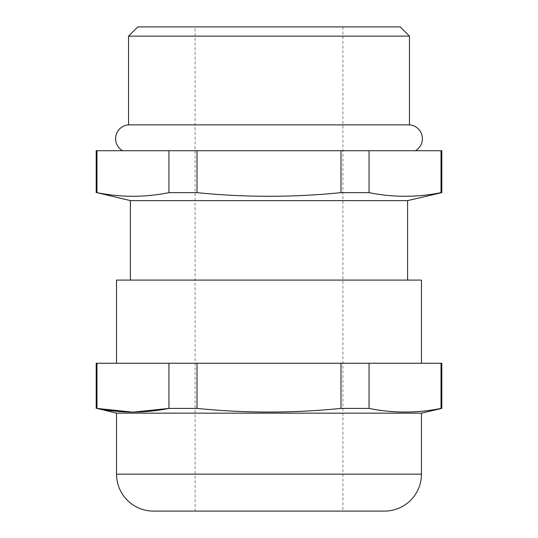 <?xml version="1.0" encoding="UTF-8"?>
<svg xmlns="http://www.w3.org/2000/svg" width="538" height="538" viewBox="0 0 538 538"><rect width="100%" height="100%" fill="white"/><g stroke="black" fill="none" stroke-linecap="round" stroke-linejoin="round"><path stroke-width="0.4" stroke-dasharray="2.69 2.02" d="M441.799 363.251L96.968 363.251L96.968 408.409L96.201 408.409M96.968 363.251L96.201 363.251M96.201 150.721L96.968 150.721L96.968 192.644L96.201 192.644M415.444 150.721L122.556 150.721L415.444 150.721M342.921 26.9L342.921 511.1L195.079 511.1L342.921 511.1L195.079 511.1L195.079 26.9L342.921 26.9L195.079 26.9M116.531 363.251L421.469 363.251L116.531 363.251M407.609 280.09L130.391 280.09L407.609 280.09M441.799 150.721L96.968 150.721M369.048 150.721L369.048 192.644L340.984 192.644C292.995 197.486 245.005 197.486 197.016 192.644L168.952 192.644L168.952 150.721M168.952 192.644C144.957 197.486 120.963 197.486 96.968 192.644M340.984 192.644L340.984 150.721M197.016 150.721L197.016 192.644M441.799 192.644L441.032 192.644L441.032 150.721M133.673 412.074L132.24 412.074M168.952 363.251L168.952 408.409L197.016 408.409L197.016 363.251M340.984 363.251L340.984 408.409C292.995 413.251 245.005 413.251 197.016 408.409M441.032 363.251L441.032 408.409C417.037 413.251 393.043 413.251 369.048 408.409L369.048 363.251M116.531 413.15L421.469 413.15M369.048 408.409L340.984 408.409M441.799 408.409L441.032 408.409M130.391 200.62L407.609 200.62M409.452 124.877L128.548 124.877M128.548 36.14L409.452 36.14M400.211 26.9L137.789 26.9M116.531 280.09L421.469 280.09M421.469 474.139L116.531 474.139"/><path stroke-width="0.81" d="M96.201 408.409L96.201 363.251L441.799 363.251L441.799 408.409L421.469 413.15L116.531 413.15L96.968 408.409C120.963 413.251 144.957 413.251 168.952 408.409L197.016 408.409C245.005 413.251 292.995 413.251 340.984 408.409L369.048 408.409C393.043 413.251 417.037 413.251 441.032 408.409L441.799 408.409M96.201 192.644L96.201 150.721L441.799 150.721L441.799 192.644L407.609 200.62L130.391 200.62L96.968 192.644C120.963 197.486 144.957 197.486 168.952 192.644L197.016 192.644C245.005 197.486 292.995 197.486 340.984 192.644L369.048 192.644C393.043 197.486 417.037 197.486 441.032 192.644L441.799 192.644M122.556 150.721A13.86 13.86 0 0 1 128.548 124.877L409.452 124.877A13.86 13.86 0 0 1 415.444 150.721M137.789 26.9L400.211 26.9L409.452 36.14L128.548 36.14L137.789 26.9M116.531 413.15L116.531 474.139A36.961 36.961 0 0 0 153.491 511.1L195.079 511.1M116.531 474.139L421.469 474.139A36.961 36.961 0 0 1 384.509 511.1L153.491 511.1M421.469 474.139L421.469 413.15M421.469 363.251L421.469 280.09L116.531 280.09L116.531 363.251M407.609 280.09L407.609 200.62M130.391 280.09L130.391 200.62M409.452 124.877L409.452 36.14M128.548 124.877L128.548 36.14M197.016 192.644L197.016 150.721M340.984 150.721L340.984 192.644M96.968 192.644L96.968 150.721M168.952 150.721L168.952 192.644M441.032 150.721L441.032 192.644C417.037 197.486 393.043 197.486 369.048 192.644L369.048 150.721M340.984 408.409L340.984 363.251M197.016 363.251L197.016 408.409M133.673 412.074L168.952 408.409L168.952 363.251M96.968 363.251L96.968 408.409L132.24 412.074M441.032 408.409L441.032 363.251M369.048 363.251L369.048 408.409M342.921 511.1L384.509 511.1"/></g></svg>

